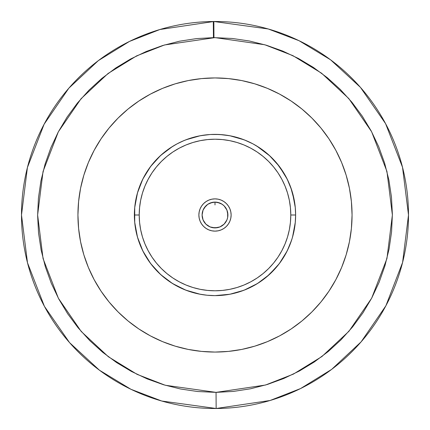 <?xml version="1.0" encoding="UTF-8"?>
<svg xmlns="http://www.w3.org/2000/svg" width="430" height="430" viewBox="0 0 430 430"><rect width="100%" height="100%" fill="white"/><g stroke="black" fill="none" stroke-linecap="round" stroke-linejoin="round"><path stroke-width="0.64" d="M213.947 37.63L213.85 21.505L268.25 28.971L299.038 40.7L330.546 59.786L360.447 87.376L385.576 123.641L402.507 167.216L408.5 215L402.587 262.477L385.893 305.762L361.13 341.839L331.654 369.386L300.548 388.564L270.104 400.486L216.15 408.495L216.053 392.37L265.514 385.027L293.416 374.1L321.93 356.518L348.95 331.267L371.654 298.194L386.952 258.516L392.375 214.995L386.946 171.446L371.595 131.693L348.778 98.529L321.592 73.224L292.884 55.637L264.783 44.758L215 37.625L164.486 44.973L136.584 55.9L108.07 73.482L81.05 98.733L58.346 131.806L43.048 171.484L37.625 215.005L43.054 258.554L58.405 298.307L81.222 331.471L108.408 356.776L137.116 374.363L165.217 385.242L216.053 392.37L216.15 408.495A193.5 193.5 0 0 1 21.5 215A193.5 193.5 0 0 1 213.85 21.505A193.5 193.5 0 0 1 408.5 215A193.5 193.5 0 0 1 216.15 408.495L161.75 401.029L130.962 389.3L99.454 370.214L69.552 342.624L44.424 306.359L27.493 262.784L21.5 215L27.412 167.523L44.107 124.238L68.87 88.161L98.346 60.614L129.452 41.436L159.895 29.514L213.85 21.505L213.947 37.63L196.601 38.582L179.428 41.226L162.599 45.542L146.27 51.482L130.602 58.991L115.745 67.994L101.84 78.41L89.021 90.139L77.411 103.06L67.118 117.057L58.243 131.994L50.874 147.732L45.08 164.109L40.92 180.976L38.426 198.171L37.625 215.527L38.528 232.877L41.124 250.056L45.386 266.901L51.278 283.241L58.738 298.931L67.703 313.819L78.077 327.757L89.763 340.608L102.652 352.261L116.621 362.592L131.532 371.509L147.243 378.921L163.604 384.764L180.46 388.978L197.65 391.526L216.053 392.37L233.399 391.418L250.572 388.774L267.401 384.458L283.73 378.518L299.398 371.009L314.255 362.006L328.16 351.589L340.979 339.861L352.589 326.94L362.882 312.943L371.756 298.006L379.126 282.268L384.92 265.89L389.08 249.024L391.574 231.829L392.375 214.473L391.472 197.123L388.876 179.944L384.613 163.099L378.722 146.759L371.262 131.069L362.296 116.181L351.923 102.243L340.238 89.392L327.348 77.739L313.379 67.408L298.468 58.491L282.757 51.079L266.396 45.236L249.54 41.022L232.35 38.474L213.947 37.63M231.125 215A16.125 16.125 0 0 1 215 231.125A16.125 16.125 0 0 1 198.875 215A16.125 16.125 0 0 1 215 198.875A16.125 16.125 0 0 1 231.125 215L230.813 218.144L229.9 221.171L228.405 223.96L226.4 226.4L223.96 228.405L221.171 229.9L218.144 230.813L215 231.125L211.856 230.813L208.829 229.9L206.04 228.405L203.6 226.4L201.595 223.96L200.1 221.171L199.187 218.144L198.875 215L199.187 211.856L200.1 208.829L201.595 206.04L203.6 203.6L206.04 201.595L208.829 200.1L211.856 199.187L215 198.875L218.144 199.187L221.171 200.1L223.96 201.595L226.4 203.6L228.405 206.04L229.9 208.829L230.813 211.856L231.125 215M221.977 134.676L215 134.375L222.907 134.762L230.727 135.923L238.403 137.847L245.852 140.513L253.007 143.894L259.795 147.963L266.149 152.677L272.013 157.987L277.323 163.851L282.037 170.205L286.106 176.993L289.487 184.148L292.153 191.597L294.077 199.273L295.238 207.099L295.625 215A80.625 80.625 0 0 1 215 295.625A80.625 80.625 0 0 1 134.375 215L139.213 215A75.787 75.787 0 0 1 215 139.213A75.787 75.787 0 0 1 290.787 215L295.625 215A80.625 80.625 0 0 0 215 134.375A80.625 80.625 0 0 0 134.375 215A80.625 80.625 0 0 1 215 134.375A80.625 80.625 0 0 1 295.625 215L295.238 222.901L294.077 230.727L292.153 238.403L289.487 245.852L286.106 253.007L282.037 259.795L277.323 266.149L272.013 272.013L266.149 277.323L259.795 282.037L253.007 286.106L245.852 289.487L238.403 292.153L230.727 294.077L222.901 295.238L215 295.625L207.099 295.238L199.273 294.077L191.597 292.153L184.148 289.487L176.993 286.106L170.205 282.037L163.851 277.323L157.987 272.013L152.677 266.149L147.963 259.795L143.894 253.007L140.513 245.852L137.847 238.403L135.923 230.727L134.762 222.901L134.375 215L134.762 207.099L135.923 199.273L137.847 191.597L140.513 184.148L143.894 176.993L147.963 170.205L152.677 163.851L157.987 157.987L163.851 152.677L170.205 147.963L176.993 143.894L184.148 140.513L191.597 137.847L199.273 135.923L207.55 134.719M210.523 134.499L219.488 134.499M227.653 212.484L227.653 217.516L227.9 215A12.9 12.9 0 0 1 215 227.9A12.9 12.9 0 0 1 202.1 215L203.084 219.934L202.1 215A12.9 12.9 0 0 1 215 202.1A12.9 12.9 0 0 1 227.9 215L226.916 210.066L227.653 212.484A12.9 12.9 0 0 0 219.52 202.917L220.112 203.153M210.227 203.014L215 202.1L213.425 202.197M208.206 204.035L209.34 203.406M210.469 202.922A12.9 12.9 0 0 0 207.099 204.804L207.615 204.422M207.104 204.798L207.577 204.449M94.138 150.366A137.062 137.062 0 0 0 77.938 215A137.062 137.062 0 0 1 215 77.938A137.062 137.062 0 0 1 352.062 215A137.062 137.062 0 0 0 335.862 150.366M329.014 138.928A137.062 137.062 0 0 0 291.072 100.985M279.634 94.138A137.062 137.062 0 0 0 150.366 94.138M138.928 100.985A137.062 137.062 0 0 0 100.985 138.928M213 37.636L213.441 37.63L213.301 21.505M216.559 392.37L217 392.364M392.375 215.134L392.375 214.221M378.905 147.2L378.647 146.582M327.552 77.905L327.262 77.669M51.095 282.8L51.353 283.418M58.539 298.554L58.824 299.087M67.505 313.524L67.79 313.948M77.852 327.477L78.163 327.864M335.862 279.634A137.062 137.062 0 0 0 352.062 215A137.062 137.062 0 0 1 215 352.062A137.062 137.062 0 0 1 77.938 215A137.062 137.062 0 0 0 94.138 279.634M100.985 291.072A137.062 137.062 0 0 0 138.928 329.014M150.366 335.862A137.062 137.062 0 0 0 279.634 335.862M291.072 329.014A137.062 137.062 0 0 0 329.014 291.072M205.879 224.121L210.066 226.916L205.879 224.121L203.084 219.934M212.484 227.653L217.516 227.653L219.934 226.916L215 227.9L210.066 226.916M224.121 224.121L226.916 219.934L224.121 224.121L219.934 226.916M224.116 205.873L223.062 204.927M222.799 204.728L222.53 204.524M221.805 204.04L224.121 205.879L226.916 210.066M205.879 205.879L203.084 210.066L204.272 207.835L207.835 204.272L212.484 202.347A12.9 12.9 0 0 0 211.85 202.492L211.872 202.487M202.347 212.484L202.1 215L203.084 210.066M352.062 215L351.401 201.568L349.429 188.259L346.161 175.214L341.63 162.551L335.878 150.387L328.961 138.852L320.952 128.049L311.917 118.083L301.951 109.048L291.148 101.039L279.613 94.122L267.449 88.37L254.786 83.839L241.741 80.571L228.432 78.599L215 77.938L201.568 78.599L188.259 80.571L175.214 83.839L162.551 88.37L150.387 94.122L138.852 101.039L128.049 109.048L118.083 118.083L109.048 128.049L101.039 138.852L94.122 150.387L88.37 162.551L83.839 175.214L80.571 188.259L78.599 201.568L77.938 215L78.599 228.432L80.571 241.741L83.839 254.786L88.37 267.449L94.122 279.613L101.039 291.148L109.048 301.951L118.083 311.917L128.049 320.952L138.852 328.961L150.387 335.878L162.551 341.63L175.214 346.161L188.259 349.429L201.568 351.401L215 352.062L228.432 351.401L241.741 349.429L254.786 346.161L267.449 341.63L279.613 335.878L291.148 328.961L301.951 320.952L311.917 311.917L320.952 301.951L328.961 291.148L335.878 279.613L341.63 267.449L346.161 254.786L349.429 241.741L351.401 228.432L352.062 215M217.983 202.449L217.698 202.385M222.428 204.454L222.901 204.804L222.428 204.454M218.988 202.734L215 202.1L219.816 203.03M222.444 134.719L219.203 134.488M227.9 215A12.9 12.9 0 0 0 227.653 212.49M218.144 202.487A12.9 12.9 0 0 0 217.521 202.347L222.165 204.272M217.51 202.347A12.9 12.9 0 0 0 212.49 202.347M221.692 203.971L220.714 203.433M212.484 202.347L215 202.1L210.189 203.03M208.324 203.96L208.641 203.777M209.888 203.153L208.319 203.965M227.653 217.516L226.916 219.934M215 204.933L215 202.1L217.516 202.347M134.375 215A80.625 80.625 0 0 0 215 295.625A80.625 80.625 0 0 0 295.625 215L290.787 215A75.787 75.787 0 0 1 215 290.787A75.787 75.787 0 0 1 139.213 215L134.375 215M139.213 215L139.578 222.428L140.669 229.787L142.475 237L144.98 244.003L148.162 250.728L151.983 257.108L156.418 263.079L161.411 268.589L166.921 273.582L172.892 278.017L179.272 281.838L185.996 285.02L193 287.525L200.213 289.331L207.572 290.422L215 290.787L222.428 290.422L229.787 289.331L237 287.525L244.003 285.02L250.728 281.838L257.108 278.017L263.079 273.582L268.589 268.589L273.582 263.079L278.017 257.108L281.838 250.728L285.02 244.003L287.525 237L289.331 229.787L290.422 222.428L290.787 215L290.422 207.572L289.331 200.213L287.525 193L285.02 185.996L281.838 179.272L278.017 172.892L273.582 166.921L268.589 161.411L263.079 156.418L257.108 151.983L250.728 148.162L244.003 144.98L237 142.475L229.787 140.669L222.428 139.578L215 139.213L207.572 139.578L200.213 140.669L193 142.475L185.996 144.98L179.272 148.162L172.892 151.983L166.921 156.418L161.411 161.411L156.418 166.921L151.983 172.892L148.162 179.272L144.98 185.996L142.475 193L140.669 200.213L139.578 207.572L139.213 215M294.399 200.982L290.766 187.426M284.843 174.72L276.812 163.239M266.858 153.263L261.488 149.129M230.034 135.789L228.996 135.6M200.197 135.746L185.878 139.82L180.874 141.954M172.505 146.485L170.076 148.049M172.473 146.501L160.583 155.51L150.543 166.566M142.744 179.229L137.439 192.995L142.841 179.03L146.205 172.957M134.719 207.588L134.671 208.125M134.703 207.722L134.724 222.514L137.487 237.188M142.894 251.072L144.034 253.265M150.188 262.956L150.742 263.697M172.618 283.59L185.921 290.196M200.224 294.26L205.868 295.104M243.756 290.32L229.851 294.244L215 295.625L229.738 294.265M244.106 290.185L247.083 288.965M258.097 283.139L269.406 274.501L279.382 263.536M279.414 263.493L287.165 250.953L291.631 240.069M292.518 237.172L293.98 231.195M294.77 226.728L295.265 222.589M295.297 207.728L294.658 202.541M287.278 179.278L279.462 166.577M269.395 155.488L257.495 146.485M244.175 139.836L229.867 135.756M200.149 135.756L185.91 139.804L192.043 137.713M172.57 146.442L160.68 155.418M150.667 166.405L146.754 172.075M137.466 192.882L137.229 193.731M134.724 207.486L134.714 222.375M137.455 237.064L142.851 250.991M150.731 263.681L158.74 272.749M160.718 274.614L172.489 283.51M185.798 290.153L188.367 291.099M200.149 294.244L202.256 294.609M257.398 283.58L244.122 290.18M287.046 251.19L279.306 263.633L269.287 274.609L279.323 263.611M292.529 237.134L295.27 222.53M295.163 206.4L292.518 192.839M287.084 178.891L286.401 177.558M279.231 166.27L269.266 155.37M257.43 146.442L254.829 144.899M244.869 140.11L244.116 139.815M229.803 135.746L228.432 135.504M209.931 134.536L200.229 135.74L185.873 139.82M150.575 166.523L142.776 179.165M137.406 193.097L137.009 194.564M137.476 237.15L142.868 251.018M150.694 263.633L152.198 265.563M159.541 273.518L160.691 274.593M171.656 282.983L172.537 283.537M185.825 290.159L200.117 294.238M244.219 290.142L252.523 286.364M257.462 283.537L269.255 274.641M292.556 237.037L293.561 233.135M295.125 223.965L295.286 222.407M293.169 195.252L292.556 192.963M287.202 179.117L279.392 166.48M269.379 155.477L257.581 146.539M252.808 143.787L244.294 139.884M200.122 135.762L185.889 139.815M174.752 145.141L172.661 146.388M162.782 153.569L160.825 155.289M150.785 166.249L142.932 178.858M137.525 192.683L134.746 207.265M134.703 222.251L137.423 236.968M142.808 250.894L150.624 263.536M157.014 271.018L160.659 274.56M172.586 283.569L185.878 290.18M200.16 294.249L202.396 294.636M292.567 237.005L295.292 222.321M295.27 207.432L292.534 192.898M291.776 190.382L287.186 179.095M279.344 166.421L276.431 162.782M269.981 156.031L256.764 146.033M244.063 139.798L243.573 139.605M230.786 135.934L229.776 135.74M200.219 135.74L198.649 136.052M172.613 146.415L160.788 155.321M158.906 157.084L150.747 166.292M134.708 207.647L134.579 220.767M135.832 230.27L137.428 236.973M150.57 263.466L152.736 266.218M157.676 271.695L160.557 274.469M172.387 283.445L185.69 290.11M283.332 257.79L287.192 250.9M292.567 236.994L295.286 222.369M295.276 207.518L292.545 192.925M287.175 179.068L279.366 166.442M246.395 140.739L244.003 139.772M229.69 135.724L219.671 134.509M174.193 145.464L172.505 146.479M160.621 155.477L159.68 156.348M143.281 178.165L142.798 179.117M137.444 192.968L134.719 207.566M137.444 237.037L142.781 250.846M150.634 263.552L160.729 274.625M170.57 282.279L172.688 283.628M186.034 290.245L200.273 294.27M225.089 294.991L228.953 294.41M242.509 290.787L244.702 289.954M255.221 284.875L256.619 284.053M266.713 276.856L276.673 266.933M284.789 255.372L286.616 252.028M290.298 243.821L290.766 242.574M294.405 228.97L294.711 227.104"/></g></svg>

